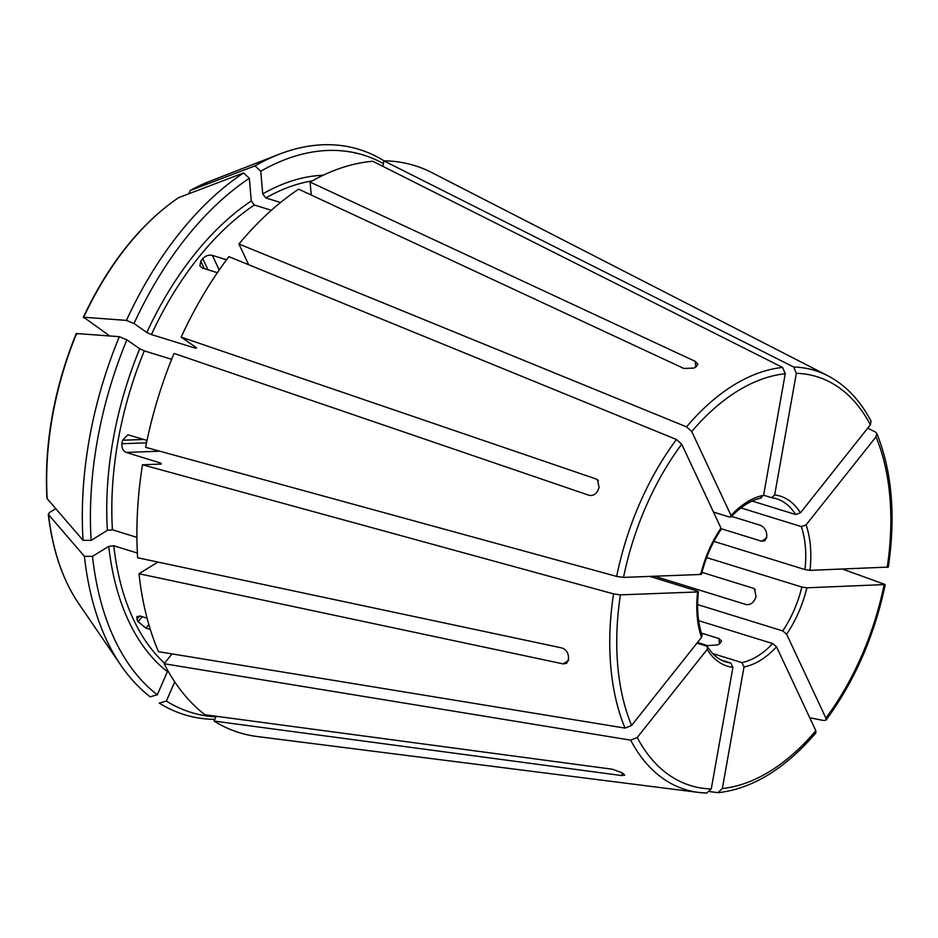 <?xml version="1.0" encoding="UTF-8"?>
<svg xmlns="http://www.w3.org/2000/svg" width="938" height="938" viewBox="0 0 938 938"><rect width="100%" height="100%" fill="white"/><g stroke="black" fill="none" stroke-linecap="round" stroke-linejoin="round"><path stroke-width="1.41" d="M771.657 497.656L774.671 494.912L796.339 373.324L793.7 367.028L383.853 160.844L382.868 166.354M774.671 494.912A89.04 52.962 -72.8 0 1 800.442 512.828L870.358 424.797L871.027 421.127C859.97 400.104 845.501 384.967 827.644 375.657A219.316 130.452 107.2 0 0 793.7 367.028M800.442 512.828L795.659 514.528L752.124 501.056M827.644 375.657L431.738 172.557A296.783 176.532 107.2 0 0 383.853 160.844M713.501 512.113L729.401 517.026L731.019 516.861L731.03 515.454A89.04 52.962 -72.8 0 1 763.579 495.334L785.247 373.746L782.609 367.45L372.761 161.266A296.783 176.532 107.2 0 0 310.115 182.089L695.269 361.376L697.813 364.179L696.277 366.652A226.257 134.58 -72.8 0 0 693.991 368.071L683.825 368.446L298.671 189.171A296.783 176.532 107.2 0 0 238.944 243.997L248.535 264.493M731.03 515.454L691.752 431.539L686.51 426.86L238.944 243.997M763.579 495.334L760.19 497.996M700.194 573.54L700.733 574.478A89.04 52.962 -72.8 0 1 720.982 528.106L681.715 444.19L676.462 439.5L228.895 256.649A296.783 176.532 107.2 0 0 181.175 337.129L196.57 347.834L195.62 348.244L196.57 347.834M700.733 574.478L623.512 577.398L616.653 576.413L145.601 447.309A296.783 176.532 107.2 0 1 174.046 353.427L588.935 495.264C592.699 496.038 595.63 494.537 597.729 490.75A226.257 134.58 -72.8 0 1 599.148 487.49L597.412 479.681L596.052 478.966L181.175 337.129M720.982 528.106L721.041 529.431M702.034 635.19L701.507 637.406A89.04 52.962 -72.8 0 1 697.614 591.948L620.405 594.868L613.534 593.883L142.482 464.779A296.783 176.532 107.2 0 0 137.64 557.77L561.733 647.912C565.415 649.143 567.619 651.734 568.334 655.685A226.257 134.58 -72.8 0 0 568.616 658.875L566.634 663.33L563.105 663.893L568.522 660.54M701.507 637.406L631.591 725.449L625.036 728.099L158.499 651.687A296.783 176.532 107.2 0 1 139 573.739L563.105 663.893M697.614 591.948L697.086 591.01L697.614 591.948M157.889 562.073L139 573.739M383.361 163.587A291.706 173.507 107.2 0 0 260.776 171.22L262.71 193.885L265.747 197.941L280.532 202.514M311.217 195.01L310.115 182.089M384.076 160.844A295.81 175.957 107.2 0 0 278.996 154.324A295.81 175.957 107.2 0 0 254.995 165.874A1090033.385 723852.783 -121.7 0 0 190.156 190.555L188.749 193.814M260.776 171.22L254.995 165.874M732.918 667.375A89.04 52.962 -72.8 0 1 707.158 649.459L637.23 737.503L630.676 740.152L164.138 663.741A296.783 176.532 107.2 0 0 205.012 714.768L612.408 769.23L621.894 772.701A226.257 134.58 -72.8 0 0 623.7 773.956L624.638 775.222L621.46 775.527L214.075 721.064A296.783 176.532 107.2 0 0 257.293 736.541L698.728 792.446A219.316 130.452 107.2 0 0 706.76 793.056L711.25 788.964L732.918 667.375L730.784 663.002A85.44 50.816 -72.8 0 1 725.789 661.911C718.649 659.742 712.563 654.724 707.533 646.845M630.676 740.152A219.316 130.452 107.2 0 0 698.728 792.446L706.76 793.056M707.158 649.459L707.533 646.903L706.408 646.059L696.957 643.14M251.278 200.955A266.204 158.346 107.2 0 0 146.844 332.451L134.005 323.528A291.706 173.507 107.2 0 1 249.332 178.29L251.278 200.955L254.315 205.012L271.375 210.288M146.844 332.451L151.417 334.573L195.62 348.244A262.605 156.2 107.2 0 1 195.995 347.435M226.55 259.767L212.375 255.371C208.775 254.679 205.586 255.757 202.784 258.63A262.605 156.2 107.2 0 0 200.767 261.151L199.888 265.946L202.327 268.022L217.37 272.677M249.332 178.29L243.552 172.955A295.81 175.957 107.2 0 0 126.454 320.386A1090033.373 162686.814 -156.4 0 0 83.728 317.232L109.734 335.98M134.005 323.528L126.454 320.386M243.552 172.955A1090033.385 723852.783 -121.7 0 0 178.712 197.625L178.302 197.848C140.125 224.182 108.456 264.012 83.306 317.314M698.646 620.663L772.666 643.55L776.558 646.833A89.04 52.962 -72.8 0 1 744.01 666.953L722.342 788.541L717.851 792.633L710.007 791.637M718.614 792.633L717.851 792.633M776.558 646.833L815.837 730.749L815.861 732.824M744.01 666.953L741.876 662.591L712.681 653.563M139.727 348.748A266.204 158.346 107.2 0 0 107.366 530.357L91.138 540.394A291.706 173.507 107.2 0 1 126.876 339.826L139.727 348.748L144.3 350.871L171.642 359.324M107.366 530.357L112.419 529.794L136.901 537.368M147.008 440.426L127.873 434.798L122.526 440.25A262.605 156.2 107.2 0 0 121.905 443.744C121.577 448.036 123.042 450.932 126.278 452.444L160.808 463.126A262.605 156.2 107.2 0 0 160.656 464.087M161.348 464.064L160.808 463.126L161.348 464.064L142.482 464.779M126.876 339.826L119.337 336.683A295.81 175.957 107.2 0 0 83.048 540.311A1090033.491 493778.935 175.1 0 1 47.181 498.699L46.912 498.066C44.168 443.662 53.935 388.86 76.177 333.635M91.138 540.394L83.048 540.311M119.337 336.683A1090033.373 162686.814 -156.4 0 0 76.611 333.529L76.846 334.362M706.654 557.594L801.873 587.047L806.868 587.809A89.04 52.962 -72.8 0 1 786.607 634.182L825.886 718.098L825.944 720.126L823.998 720.583L809.764 717.769M806.868 587.809L885.202 584.55L842.641 569.108M786.607 634.182L782.714 630.911L697.614 604.588M108.738 546.338A266.204 158.346 107.2 0 0 167.398 671.667L157.303 694.788A291.706 173.507 107.2 0 1 92.51 556.363L108.738 546.338L113.791 545.775L137.37 553.068M147.09 618.212L140.301 616.102L136.948 616.559L136.948 619.326A262.605 156.2 107.2 0 0 138.074 621.73L145.941 628.155L150.338 629.527M164.138 663.741L171.971 653.892M92.51 556.363L84.42 556.293A1090033.385 493778.888 175.1 0 1 48.553 514.681L49.304 512.617L55.741 508.631M84.42 556.293A295.81 175.957 107.2 0 0 120.932 665.359A295.81 175.957 107.2 0 0 150.197 696.817L157.303 694.788M174.749 681.879L166.354 701.085A291.706 173.507 107.2 0 0 215.892 716.902M166.354 701.085L159.261 703.113A295.81 175.957 107.2 0 0 214.802 719.399M740.903 507.892L801.298 526.581L806.082 524.893A89.04 52.962 -72.8 0 1 809.975 570.351L888.321 567.08C895.849 515.759 891.991 471.204 876.796 433.391M806.082 524.893L875.998 436.85L876.749 433.391L875.424 431.984L867.662 428.197M809.975 570.351L804.98 569.577L713.912 541.402M216.174 716.257L214.075 721.064M120.932 665.359L78.522 603.31A244.115 145.202 107.2 0 1 48.553 514.681L48.284 514.094M721.24 660.047L730.784 663.002M731.546 516.369L760.179 525.221C763.591 526.64 765.713 529.29 766.545 533.147A85.44 50.816 -72.8 0 1 766.815 536.348L764.833 540.804L761.55 541.203L721.181 528.715M649.87 576.401L697.086 591.01M701.987 572.379L753.167 588.22L754.433 588.853L756.075 596.603A85.44 50.816 -72.8 0 1 754.656 599.863C752.475 603.568 749.603 605.127 746.05 604.518L654.583 576.225M701.401 633.103L719.024 638.555L721.545 640.971L720.009 643.491A85.44 50.816 -72.8 0 1 717.711 644.91L707.58 645.625L697.462 642.495M763.602 495.205L771.282 497.574M190.156 190.555L208.963 181.597A244.115 145.202 107.2 0 0 190.156 190.555M178.712 197.625A244.115 145.202 107.2 0 0 83.728 317.232L83.963 318.064M870.358 424.797A213.981 127.275 107.2 0 0 796.339 373.324M771.927 497.668A85.44 50.816 -72.8 0 1 776.277 498.664A85.44 50.816 -72.8 0 1 795.659 514.528M782.609 367.45A219.316 130.452 107.2 0 0 686.51 426.86M785.247 373.746A213.981 127.275 107.2 0 0 691.752 431.539M681.715 444.19A213.981 127.275 107.2 0 0 623.512 577.398M676.462 439.5A219.316 130.452 107.2 0 0 616.653 576.413M620.405 594.868A213.981 127.275 107.2 0 0 631.591 725.449M613.534 593.883A219.316 130.452 107.2 0 0 625.036 728.099M323.2 175.242A266.204 158.346 107.2 0 0 262.71 193.885M312.19 180.917A262.605 156.2 107.2 0 0 265.747 197.941M637.23 737.503A213.981 127.275 107.2 0 0 711.25 788.964M254.315 205.012A262.605 156.2 107.2 0 0 151.417 334.573M722.342 788.541A213.981 127.275 107.2 0 0 815.837 730.749M772.666 643.55A85.44 50.816 -72.8 0 1 741.876 662.591M144.3 350.871A262.605 156.2 107.2 0 0 112.419 529.794M76.611 333.529A244.115 145.202 107.2 0 0 47.181 498.699M825.886 718.098A213.981 127.275 107.2 0 0 884.077 584.89M801.873 587.047A85.44 50.816 -72.8 0 1 782.714 630.911M113.791 545.775A262.605 156.2 107.2 0 0 164.525 663.26M887.196 567.431A213.981 127.275 107.2 0 0 875.998 436.85M801.298 526.581A85.44 50.816 -72.8 0 1 804.98 569.577M621.46 775.527L622.515 773.135M138.074 621.73L142.107 616.665M136.948 619.326L139.633 615.938M121.905 443.744L146.504 442.818M122.526 440.25L143.854 439.453M126.278 452.444L159.718 451.178M755.313 589.709L753.167 588.22M200.767 261.151L204.273 268.62M202.784 258.63L208.002 269.781M212.375 255.371L219.211 269.992M695.269 361.376L695.75 366.981M596.052 478.966L598.35 480.573M145.941 628.155L148.837 624.52M719.469 643.831L719.024 638.555M766.698 538.025L761.55 541.203M771.646 497.656L776.277 498.664M761.328 498.043C751.221 500.036 741.114 506.332 731.007 516.944M721.111 529.407C712.165 542.656 705.634 557.629 701.495 574.326M698.411 591.644C696.629 608.223 697.86 622.75 702.093 635.225M208.963 181.597L278.996 154.324M718.625 792.645C752.851 788.53 785.258 768.597 815.884 732.871M826.003 720.126C854.67 681.082 874.415 635.905 885.238 584.597M78.522 603.31C62.518 579.614 52.446 549.879 48.272 514.106"/></g></svg>
